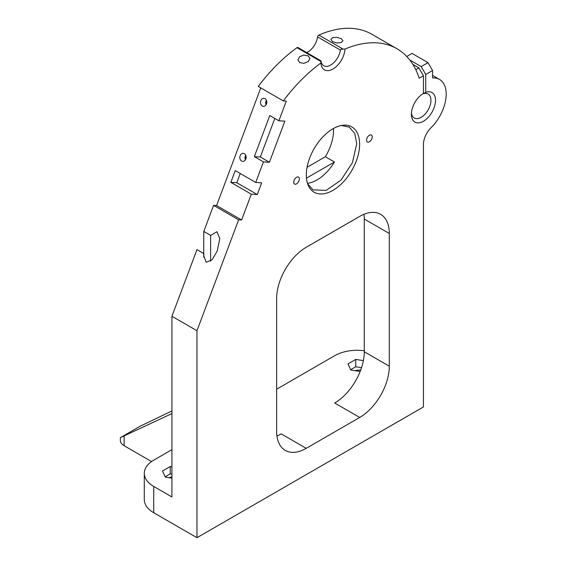 <?xml version="1.0" encoding="UTF-8"?>
<svg xmlns="http://www.w3.org/2000/svg" width="566" height="566" viewBox="0 0 566 566"><rect width="100%" height="100%" fill="white"/><g stroke="black" fill="none" stroke-linecap="round" stroke-linejoin="round"><path stroke-width="0.85" d="M171.93 413.576L120.36 437.652L140.064 426.276L171.93 410.944M151.554 461.545L124.131 445.711L124.131 436.153M124.131 445.711A12.877 7.436 0 0 1 120.36 440.454L120.36 437.652M409.784 60.01L421.168 66.583L427.995 62.635L432.551 70.524L432.551 77.974A32.191 18.586 -60 0 1 439.541 79.438A32.191 18.586 -60 0 1 431.03 127.718A16.096 9.289 120 0 0 423.446 144.486L423.446 406.947L196.968 537.7L153.719 512.732L153.719 486.449C147.563 482.791 144.422 478.412 144.288 473.31C144.422 468.209 147.563 463.83 153.719 460.165L171.93 449.652M144.288 473.31L144.288 499.587A32.191 18.586 0 0 0 153.719 512.732M153.719 486.449L171.93 496.962L171.93 316.267L196.968 249.613L203.795 253.561L203.795 257.24M363.959 214.295A41.849 24.161 120 0 1 364.263 219.021L364.263 351.748A41.849 24.161 120 0 1 355.597 380.911A41.849 24.161 120 0 1 334.676 402.999L359.714 417.453L306.22 448.336L281.182 433.881A41.849 24.161 120 0 1 276.937 435.983M276.632 389.203L334.676 355.696C341.015 352.137 348.599 350.326 357.436 350.248L364.263 350.672M171.93 466.801L170.225 466.533L162.477 471.011L165.314 477.124L171.93 478.15M363.365 360.613L355.738 359.431L347.984 363.91L350.821 370.023L360.16 371.473M196.968 537.7L196.968 330.721L171.93 316.267M360.768 369.888L354.557 370.603M171.93 476.798L169.05 477.704M210.623 235.378L203.795 231.437L203.71 255.485L206.173 262.299L212.009 259.865L217.153 251.155L219.806 238.71L216.969 231.735L210.623 235.378L210.623 261.188M364.263 219.021L389.302 233.475A41.849 24.161 120 0 0 380.635 214.323L380.635 214.323A41.849 24.161 120 0 0 359.714 216.389L306.22 247.271A41.849 24.161 120 0 0 285.299 269.359A41.849 24.161 120 0 0 276.632 298.523L276.632 431.257A41.849 24.161 120 0 0 285.299 450.409L285.299 450.409A41.849 24.161 120 0 0 306.22 448.336M359.714 417.453A41.849 24.161 120 0 0 380.635 395.372A41.849 24.161 120 0 0 389.302 366.202L389.302 233.475M170.225 466.533L170.225 473.869L165.159 476.798M171.93 474.131L170.225 473.869M355.738 359.431L355.738 366.768L350.665 369.697M361.533 367.667L355.738 366.768M251.311 194.18L230.829 182.358L235.237 170.614L255.726 182.443L261.697 182.811L257.289 194.555L251.311 194.18L241.618 219.997L238.633 219.813L213.594 205.352L216.58 205.543L260.77 87.9M203.795 231.437L213.594 205.352M238.633 219.813L196.968 330.721M241.618 219.997L216.58 205.543M263.445 161.89L254.339 156.633L269.784 115.528L278.889 120.784L284.861 121.159L269.416 162.258L263.445 161.89L255.726 182.443M297.016 47.693L320.922 61.496L320.943 60.81L297.957 47.523A1.606 0.927 -60 0 0 297.829 47.466A1.606 0.927 -60 0 0 297.016 47.693A127.951 73.877 120 0 0 258.259 86.449L283.297 100.904L286.283 101.095L278.889 120.784M260.82 100.677A4.026 3.155 93.6 0 1 263.912 98.307A4.026 3.155 93.6 0 1 266.508 103.967A4.026 3.155 93.6 0 1 263.416 106.337A4.026 3.155 93.6 0 1 260.82 100.677M245.828 159.011A4.026 3.155 93.6 0 1 242.736 161.388A4.026 3.155 93.6 0 1 240.14 155.728A4.026 3.155 93.6 0 1 243.231 153.358A4.026 3.155 93.6 0 1 245.828 159.011M320.922 61.496L320.929 62.96A127.951 73.877 120 0 0 283.297 100.904M308.215 55.878L309.984 58.546L308.215 61.595L303.921 63.328L299.676 62.635L297.907 59.84L299.676 56.671L303.942 55.065L308.215 55.878M306.68 52.553A13.839 7.995 120 0 0 317.583 36.903L340.343 50.041L341.135 49.15L345.005 49.058A17.058 9.848 120 0 1 332.964 69.01A17.058 9.848 120 0 1 320.929 62.96M321.035 61.192A13.839 7.995 120 0 0 323.766 65.755A13.839 7.995 120 0 0 333.678 62.805A13.839 7.995 120 0 0 340.343 50.041M415.791 69.682L418.89 67.892L423.446 75.78L419.222 78.214A127.951 73.877 120 0 0 417.644 73.87A127.951 73.877 120 0 0 396.943 48.74L371.904 34.285A127.951 73.877 120 0 0 318.842 35.085A1.606 0.927 120 0 0 318.021 35.814A1.606 0.927 120 0 0 317.583 36.903M265.794 103.826L266.742 101.293M266.112 104.774A4.026 3.155 93.6 0 1 265.992 101.003A4.026 3.155 93.6 0 1 266.395 100.189M341.362 125.489L349.25 127.145L354.804 133.526L356.75 143.722L352.434 162.64L340.944 180.165L326.15 190.388L313.04 189.865L307.663 183.851M333.487 128.482A36.217 20.907 -60 0 1 333.537 130.314A36.217 20.907 -60 0 1 325.337 156.732L334.442 161.989A36.217 20.907 -60 0 1 307.48 183.306M306.461 178.141L334.442 161.989M307.055 167.288L325.337 156.732M245.113 158.876L246.061 156.343M245.432 159.824A4.026 3.155 93.6 0 1 245.319 156.053A4.026 3.155 93.6 0 1 245.715 155.24M269.416 162.258L260.318 157.001L274.807 118.428M254.339 156.633L260.318 157.001M257.289 194.555L236.8 182.726L240.26 173.514M230.829 182.358L236.8 182.726M359.622 144.167A37.703 21.77 120 0 0 342.48 125.305A37.703 21.77 120 0 0 306.305 174.944A37.703 21.77 120 0 0 308.06 184.919A37.703 21.77 120 0 0 337.803 187.035A37.703 21.77 120 0 0 359.622 144.167M372.18 137.531A4.026 2.321 120 0 0 371.395 135.048A4.026 2.321 120 0 0 368.551 135.868A4.026 2.321 120 0 0 366.591 139.526A4.026 2.321 120 0 0 367.376 142.016A4.026 2.321 120 0 0 370.221 141.189A4.026 2.321 120 0 0 372.18 137.531M299.343 179.585A4.026 2.321 120 0 0 298.558 177.094A4.026 2.321 120 0 0 295.714 177.922A4.026 2.321 120 0 0 293.754 181.573A4.026 2.321 120 0 0 294.539 184.063A4.026 2.321 120 0 0 297.383 183.243A4.026 2.321 120 0 0 299.343 179.585M330.912 39.5L332.681 37.611L336.975 37.306L341.22 38.651L342.982 40.773L341.22 42.542L336.933 42.974L332.681 41.75L330.912 39.493M406.763 56.501L412.062 53.437L427.995 62.635M421.168 66.583L425.717 74.464L432.551 70.524M412.876 64.418L418.89 67.892M396.943 48.74A127.951 73.877 120 0 0 345.005 49.058M423.446 75.78L423.446 93.39A17.058 9.848 120 0 0 411.383 114.282A17.058 9.848 120 0 0 422.682 121.662A17.058 9.848 120 0 0 435.41 102.17A17.058 9.848 120 0 0 425.717 92.322L425.717 74.464M411.44 112.867A13.839 7.995 -60 0 0 414.248 117.99A13.839 7.995 -60 0 0 428.087 110.002A13.839 7.995 -60 0 0 428.087 94.02A13.839 7.995 -60 0 0 423.446 93.701L423.177 93.546M423.446 93.701L425.717 92.322M364.263 351.748L389.302 366.202M318.842 35.085L342.755 48.888M439.541 79.438L432.551 75.405"/></g></svg>
